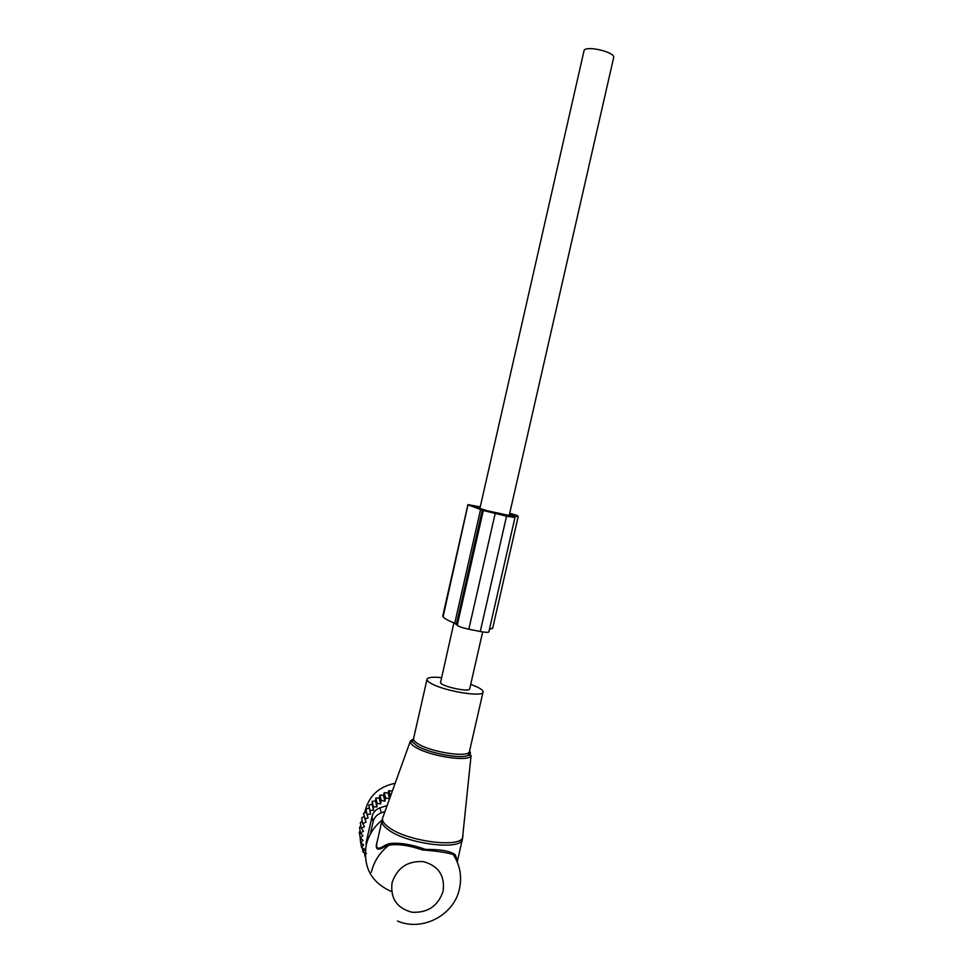 <?xml version="1.0" encoding="UTF-8"?>
<svg xmlns="http://www.w3.org/2000/svg" width="973" height="973" viewBox="0 0 973 973"><rect width="100%" height="100%" fill="white"/><g stroke="black" fill="none" stroke-linecap="round" stroke-linejoin="round"><path stroke-width="1.46" d="M441.462 677.646C433.143 676.807 428.351 677.257 427.086 678.959C426.49 680.249 428.181 681.915 432.158 683.983C445.646 691.268 481.83 697.191 482.961 692.387C483.581 691.012 481.708 689.237 477.329 687.072L470.713 684.335M382 820.19C373.851 826.831 368.585 835.15 366.213 845.123C362.953 866.931 371.212 882.329 390.988 891.329M397.519 921.03C422.391 931.952 454.221 915.082 459.475 888.714C462.09 876.381 459.998 864.961 453.175 854.464C446.692 852.53 436.415 851.01 422.331 849.94C408.915 845.294 397.762 843.725 388.859 845.245L384.809 846.668L385.089 845.282C378.096 849.976 375.408 848.991 377.038 842.326L381.83 821.127M455.084 855.875L453.175 854.464L455.072 855.863L457.505 860.862C457.444 862.71 456.775 861.239 455.498 856.459M385.089 845.282L389.151 843.627C399.076 842.363 411.226 844.296 425.615 849.417C440.769 849.307 450.657 851.107 455.279 854.805L457.505 860.862L462.661 837.826M384.809 846.668C377.171 851.314 374.678 849.429 377.329 841.025M371.333 872.295C373.948 861.385 379.786 852.36 388.859 845.245L389.151 843.627M455.255 856.447L455.279 854.805M360.91 825.931L359.511 827.415L360.533 833.07L362.965 835.746L360.314 837.948L359.292 832.231L360.168 831.039M362.248 821.066L360.302 822.635L361.336 828.23L363.452 831.161L360.533 833.07M364.133 816.408L361.652 817.94L362.698 823.474L364.474 826.636L361.336 828.23M366.529 812.029L363.537 813.404L366.018 822.234L362.698 823.474M369.302 808.004L365.933 809.086L367.04 814.51L370.567 814.012L368.816 805.048L370.567 814.012M392.362 791.025L388.762 790.733L388.069 792.983L384.25 792.654L383.459 795.379L379.896 795.099L379.178 798.115L375.846 798.006L375.517 801.047L372.124 801.338L372.209 804.355L368.816 805.048M365.057 856.447L364.364 852.616M366.383 853.418L363.051 852.093L362.297 847.909M360.314 837.948L363.014 840.319L360.655 842.788L363.61 844.832L361.579 847.519L364.741 849.222L363.051 852.093M361.579 847.519L360.74 842.849M360.655 842.788L360.022 836.366M366.298 844.759L365.994 843.177L371.966 816.761C373.073 812.346 375.748 809.378 380.005 807.858L387.132 805.535M384.967 811.543L381.197 812.869C376.916 814.535 374.204 817.539 373.06 821.893L370.263 834.25M395.135 783.338C378.473 786.634 368.317 796.437 364.656 812.735M390.562 796.011L388.762 790.733M389.638 798.565L390.149 795.914M389.577 798.748L385.588 797.86L384.25 792.654M369.947 810.412L373.523 810.314L373.316 806.653L376.879 806.958L377.074 803.284L380.589 803.978L381.185 800.341L384.931 801.193L385.588 797.86M364.607 818.889L368.062 818.013L367.04 814.51M389.589 798.699L388.069 792.983M384.931 801.193L383.459 795.379M381.185 800.341L379.896 795.099M380.589 803.978L379.178 798.115M377.074 803.284L375.846 798.006M376.879 806.958L375.517 801.047M373.316 806.653L372.124 801.338M373.523 810.314L372.209 804.355M480.236 506.909L467.94 504.61L443.116 616.785L468.001 504.719M468.451 505.011L483.301 510.497L506.556 516.189L514.96 517.514L513.622 516.566L518.195 516.493L516.967 515.325L509.718 513.306M467.928 504.659L442.727 616.225M480.176 507.164L472.769 505.948L486.938 510.679L508.867 515.398L513.841 515.471L509.657 513.562M480.626 509.305L454.756 623.219L457.225 625.25C458.697 626.539 462.564 627.853 468.828 629.215L480.261 631.501C485.199 632.426 488.057 632.596 488.823 631.988L488.872 631.805M454.756 623.219C448.249 620.652 444.369 618.512 443.116 616.785M492.788 627.755L489.322 629.811M486.804 510.898L511.129 516.627L486.755 511.117M453.904 622.878L440.501 682.754C441.778 686.476 468.779 692.338 469.631 689.091L469.704 688.762M479.847 508.636L584.153 50.17C587.364 45.536 614.778 52.177 613.708 57.322L613.598 57.821M469.4 751.728L470.397 752.761M413.647 738.252L412.345 741.925L417.076 745.841C428.886 753.151 460.314 759.074 468.037 755.498C470.166 754.939 471.175 755.036 471.066 755.778C469.229 762.187 429.981 756.313 415.702 747.349C411.53 744.856 409.767 742.74 410.399 741L413.379 738.945M462.953 834.968L462.698 837.485C460.168 848.237 407.578 841.426 389.2 827.67C383.849 823.888 381.696 820.543 382.754 817.661L410.351 741.146M426.965 679.543L413.659 738.215C412.99 739.821 414.607 741.779 418.524 744.102C431.769 752.324 468.001 757.724 469.387 751.788L468.037 755.498C470.555 754.489 471.066 753.017 469.558 751.083M482.961 692.387L469.558 751.022M382.644 818.001L382.121 819.825C381.015 822.744 383.167 826.126 388.555 829.957C407.018 843.846 459.913 850.633 462.345 839.723L471.066 755.778M443.153 891.134C445.026 875.664 438.458 865.836 423.462 861.64C407.651 860.679 397.191 867.721 392.046 882.754C390.234 898.334 396.862 908.162 411.932 912.236C427.67 913.088 438.081 906.058 443.153 891.134M373.06 821.893L371.966 816.761M381.197 812.869L380.005 807.858M474.727 506.86L474.909 506.021M512.418 515.666L512.71 514.401M482.34 509.901L456.398 624.119M483.301 510.497L457.225 625.25M495.123 513.72L468.828 629.215M506.556 516.189L480.261 631.501M513.258 514.717L513.051 515.641M509.39 515.775L509.244 516.456M413.537 738.58L412.345 741.925L410.399 741M514.96 517.514L488.823 631.988M518.195 516.493L492.618 628.497M469.631 689.091L482.669 631.927M509.232 515.435L613.708 57.322"/></g></svg>

